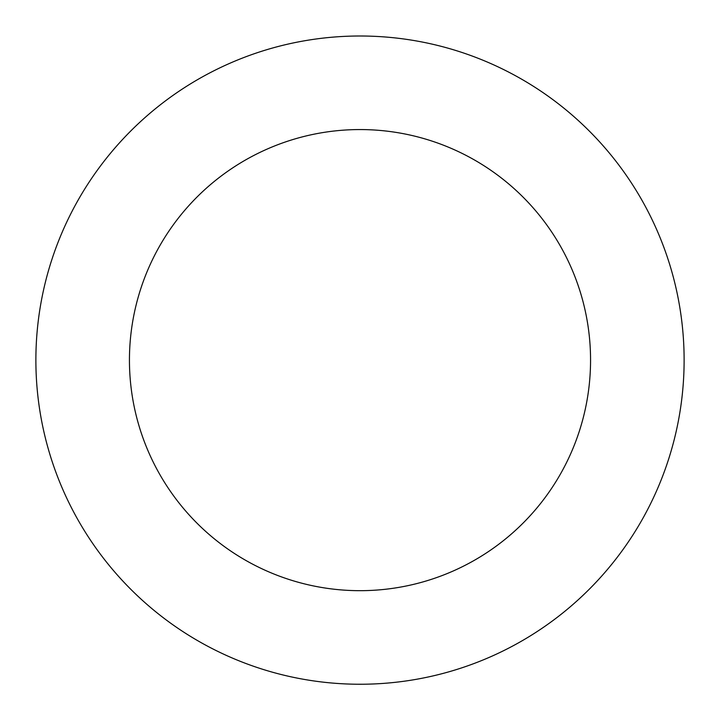 <?xml version="1.0" encoding="UTF-8"?>
<svg xmlns="http://www.w3.org/2000/svg" width="720" height="720" viewBox="0 0 720 720"><rect width="100%" height="100%" fill="white"/><g stroke="black" fill="none" stroke-linecap="round" stroke-linejoin="round"><path stroke-width="1.08" d="M620.973 552.339A324.117 324.117 0 0 0 395.982 38.007A324.117 324.117 0 0 0 63.045 490.014A324.117 324.117 0 0 0 620.973 552.339M545.634 496.854A230.553 230.553 0 0 0 385.596 130.986A230.553 230.553 0 0 0 148.77 452.52A230.553 230.553 0 0 0 545.634 496.854"/></g></svg>
